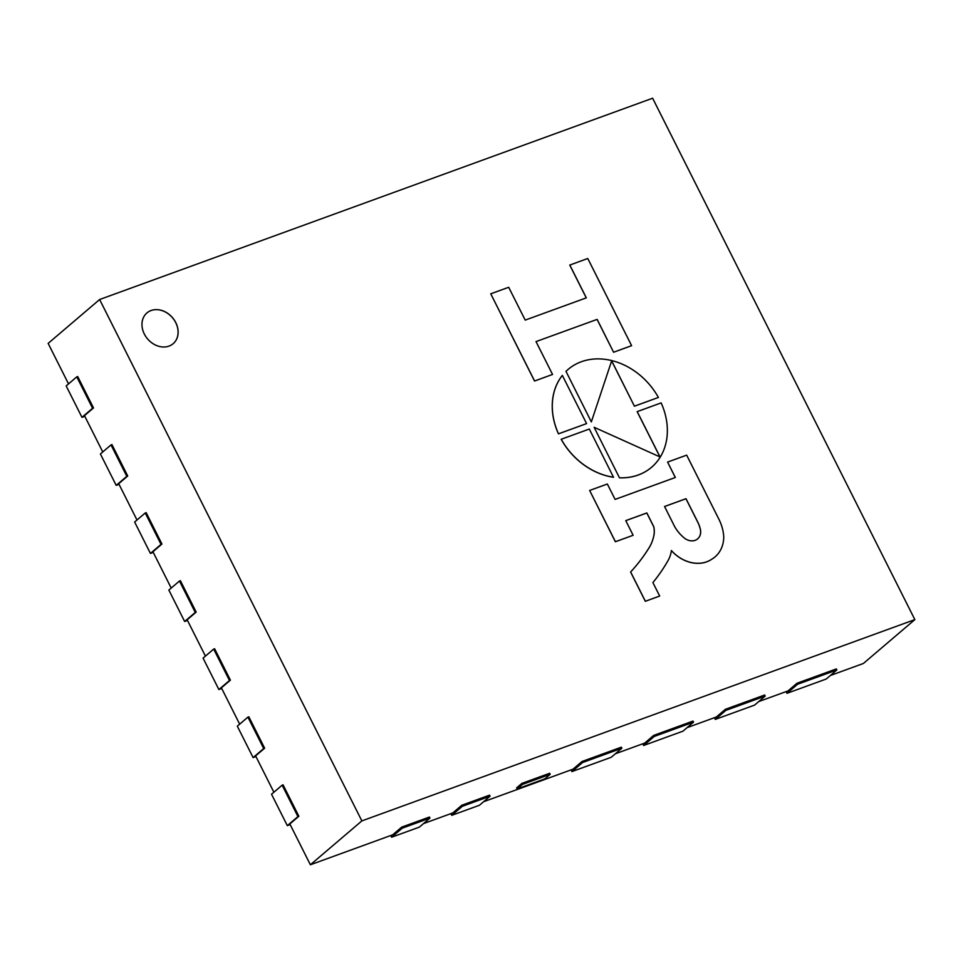 <?xml version="1.0" encoding="UTF-8"?>
<svg xmlns="http://www.w3.org/2000/svg" width="963" height="963" viewBox="0 0 963 963"><rect width="100%" height="100%" fill="white"/><g stroke="black" fill="none" stroke-linecap="round" stroke-linejoin="round"><path stroke-width="1.44" d="M173.135 343.707A20.211 16.371 49.6 0 0 174.231 320.065A20.211 16.371 49.6 0 0 151.047 310.543A20.211 16.371 49.6 0 0 146.918 312.939A20.211 16.371 49.6 0 0 145.81 336.569A20.211 16.371 49.6 0 0 169.007 346.102A20.211 16.371 49.6 0 0 173.171 343.683A20.211 16.371 49.6 0 0 174.291 320.041A20.211 16.371 49.6 0 0 151.107 310.507A20.211 16.371 49.6 0 0 146.942 312.915M361.859 820.897L914.85 619.606L652.625 98.226L99.622 299.517L361.859 820.897L310.375 864.774L392.687 834.813L401.703 827.133L429.45 817.033L429.967 818.081L419.362 827.121L391.616 837.22L390.761 835.523M423.491 823.606L452.791 812.941L461.807 805.249L489.553 795.149L490.083 796.196L479.466 805.249L451.731 815.348L450.865 813.639M483.595 801.722L573.009 769.184L582.025 761.492L621.328 747.18L621.857 748.227L611.24 757.279L571.938 771.58L571.083 769.882M615.369 753.764L644.68 743.099L653.696 735.407L692.999 721.094L693.529 722.142L682.911 731.194L643.609 745.494L642.754 743.797M687.04 727.667L716.34 717.002L725.368 709.322L764.67 695.009L765.188 696.056L754.583 705.109L715.28 719.409L714.414 717.712M758.712 701.582L788.011 690.916L797.027 683.224L836.329 668.924L836.859 669.971L826.242 679.023L786.94 693.324L786.085 691.615M830.371 675.496L863.378 663.483L914.85 619.606M99.622 299.517L48.15 343.394L68.529 383.9M196.187 612.095L195.26 612.432L179.467 581.026L180.394 580.689L196.187 612.095L187.159 619.787L205.432 656.116M161.953 544.047L161.038 544.384L145.232 512.978L146.159 512.641L161.953 544.047L152.936 551.739L171.209 588.056M127.73 475.987L126.803 476.324L111.01 444.918L111.937 444.581L127.73 475.987L118.714 483.679L136.987 520.008M93.507 407.939L92.58 408.276L76.787 376.87L77.702 376.533L93.507 407.939L84.479 415.631L102.752 451.96M298.867 816.251L297.94 816.588L282.147 785.182L283.074 784.845L298.867 816.251L289.839 823.943L310.375 864.774M264.644 748.203L263.718 748.54L247.912 717.134L248.839 716.797L264.644 748.203L255.616 755.895L273.889 792.224M230.41 680.155L229.483 680.492L213.69 649.074L214.617 648.737L230.41 680.155L221.394 687.835L239.667 724.164M797.027 683.224L797.557 684.272L786.94 693.324M836.859 669.971L797.557 684.272M582.025 761.492L582.555 762.54L571.938 771.58M621.857 748.227L582.555 762.54M653.696 735.407L654.226 736.454L643.609 745.494M693.529 722.142L654.226 736.454M725.368 709.322L725.885 710.369L715.28 719.409M765.188 696.056L725.885 710.369M119.039 484.341L116.198 485.376L100.393 453.97L111.01 444.918M126.803 476.324L116.198 485.376M84.816 416.281L81.963 417.328L66.17 385.91L76.787 376.87M92.58 408.276L81.963 417.328M153.261 552.389L150.421 553.424L134.627 522.018L145.232 512.978M161.038 544.384L150.421 553.424M187.496 620.449L184.643 621.484L168.85 590.066L179.467 581.026M195.26 612.432L184.643 621.484M221.719 688.497L218.878 689.532L203.073 658.126L213.69 649.074M229.483 680.492L218.878 689.532M255.953 756.545L253.1 757.58L237.307 726.174L247.912 717.134M263.718 748.54L253.1 757.58M290.176 824.605L287.323 825.64L271.53 794.234L282.147 785.182M297.94 816.588L287.323 825.64M429.967 818.081L402.233 828.18L391.616 837.22M402.233 828.18L401.703 827.133M490.083 796.196L462.336 806.296L451.731 815.348M462.336 806.296L461.807 805.249M517.143 788.938L544.877 778.838L550.186 774.324L549.668 773.277L521.922 783.364L516.613 787.89L517.143 788.938L522.452 784.412L521.922 783.364M550.186 774.324L522.452 784.412M569.807 265.03L586.323 297.856L525.208 320.101L508.693 287.275L490.745 293.811L534.585 380.987L552.545 374.451L536.018 341.6L597.084 319.403L613.6 352.253L631.608 345.669L587.767 258.493L569.759 265.078L586.262 297.88M536.018 341.6L597.084 319.403M597.132 319.355L613.6 352.253M613.66 352.205L631.608 345.669M490.745 293.811L534.537 381.035L552.545 374.451M637.217 411.61L660.028 456.956L594.135 427.283L619.474 477.829A64.304 52.086 49.6 0 0 651.482 467.344A64.304 52.086 49.6 0 0 651.506 467.32A64.304 52.086 49.6 0 0 661.136 402.895L637.157 411.646L659.932 456.907M619.522 477.78A64.304 52.086 49.6 0 0 651.53 467.296L651.482 467.344M594.135 427.283L619.474 477.829M581.351 361.739A64.304 52.086 49.6 0 0 568.11 369.419A64.304 52.086 49.6 0 0 565.991 371.345L591.342 421.89L611.674 360.812L634.424 406.205L658.403 397.454A64.304 52.086 49.6 0 0 581.351 361.739M568.062 369.467L568.11 369.419A64.304 52.086 49.6 0 0 568.062 369.467A64.304 52.086 49.6 0 0 565.943 371.393M565.991 371.345L591.342 421.89M611.637 360.908L634.424 406.205M634.473 406.157L658.403 397.454M625.769 520.646L646.799 512.99L653.781 526.857A24.111 19.525 -130.4 0 1 653.973 534.91A50.232 40.687 -130.4 0 1 649.327 547.405A236.537 191.601 -130.4 0 1 630.645 571.974L645.379 601.261L659.679 596.049L652.89 582.567A225.161 182.392 49.6 0 0 668.478 559.768A35.306 28.601 49.6 0 0 671.392 550.523A33.849 27.421 49.6 0 0 699.078 563.259A33.272 26.952 49.6 0 0 711.958 559.082A35.174 28.493 49.6 0 0 715.088 556.843A35.174 28.493 49.6 0 0 723.743 536.68A42.179 34.174 49.6 0 0 718.554 518.539L686.667 455.138L667.588 462.084L675.34 477.479L615.092 499.412L607.352 484.016L589.645 490.456L615.429 541.712L633.124 535.272L625.757 520.622L646.859 512.942L653.829 526.821A24.111 19.525 -130.4 0 1 654.021 534.862A50.232 40.687 -130.4 0 1 649.279 547.441A236.537 191.601 -130.4 0 1 630.596 572.022L645.318 601.297L659.679 596.049M700.342 529.036A30.335 24.569 49.6 0 0 697.537 521.633L686.005 498.69L664.554 506.502L673.185 523.655A32.164 26.049 49.6 0 0 685.187 538.69A12.278 9.943 49.6 0 0 697.657 538.847A12.278 9.943 49.6 0 0 700.342 529.036L700.294 529.084A30.335 24.569 49.6 0 0 697.489 521.669L685.957 498.738L664.566 506.526M589.645 490.456L615.369 541.76L633.124 535.272M667.588 462.084L675.28 477.504M671.38 550.607A33.849 27.421 49.6 0 0 699.03 563.307A33.272 26.952 49.6 0 0 711.91 559.13A35.174 28.493 49.6 0 0 715.028 556.891A35.174 28.493 49.6 0 0 715.052 556.867M697.621 538.871A12.278 9.943 49.6 0 0 700.294 529.084M561.248 439.26L561.188 439.309A64.304 52.086 49.6 0 0 613.515 477.275L589.32 429.041L561.248 439.26A64.304 52.086 49.6 0 0 613.563 477.227M562.344 375.401L562.296 375.45A64.304 52.086 49.6 0 0 558.456 433.856L586.587 423.6L562.344 375.401A64.304 52.086 49.6 0 0 558.504 433.819L586.587 423.6"/></g></svg>
